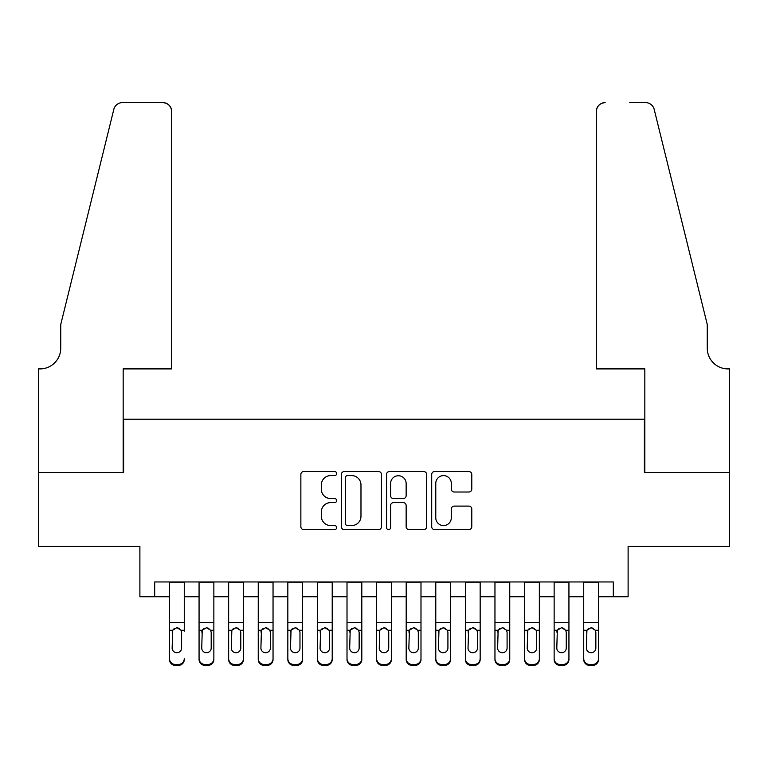 <?xml version="1.0" encoding="UTF-8"?>
<svg xmlns="http://www.w3.org/2000/svg" width="768" height="768" viewBox="0 0 768 768"><rect width="100%" height="100%" fill="white"/><g stroke="black" fill="none" stroke-linecap="round" stroke-linejoin="round"><path stroke-width="1.15" d="M336.662 473.568A2.035 2.035 0 0 0 334.627 471.533L303.763 471.533A2.909 2.909 0 0 0 300.864 474.442L300.864 526.723A2.909 2.909 0 0 0 303.763 529.622L334.627 529.622A2.035 2.035 0 0 0 336.662 527.587A2.035 2.035 0 0 0 334.627 525.562L330.634 525.562A9.293 9.293 0 0 1 321.341 516.269L321.341 511.91A9.293 9.293 0 0 1 330.634 502.618L334.627 502.618A2.035 2.035 0 0 0 336.662 500.582A2.035 2.035 0 0 0 334.627 498.547L330.634 498.547A9.293 9.293 0 0 1 321.341 489.254L321.341 484.896A9.293 9.293 0 0 1 330.634 475.603L334.627 475.603A2.035 2.035 0 0 0 336.662 473.568M468.883 492.01A2.909 2.909 0 0 0 471.782 489.11L471.782 474.442A2.909 2.909 0 0 0 468.883 471.533L434.611 471.533A2.909 2.909 0 0 0 431.702 474.442L431.702 526.723A2.909 2.909 0 0 0 434.611 529.622L468.883 529.622A2.909 2.909 0 0 0 471.782 526.723L471.782 509.002A2.909 2.909 0 0 0 468.883 506.102L454.214 506.102A2.909 2.909 0 0 0 451.306 509.002L451.306 517.786A7.766 7.766 0 0 1 443.539 525.562A7.766 7.766 0 0 1 435.773 517.786L435.773 483.37A7.766 7.766 0 0 1 443.539 475.603A7.766 7.766 0 0 1 451.306 483.37L451.306 489.11A2.909 2.909 0 0 0 454.214 492.01L468.883 492.01M154.685 596.746L154.685 581.952L613.315 581.952L613.315 596.746L628.109 596.746L628.109 546.442L729.456 546.442L729.456 472.474L644.381 472.474L644.381 419.213L123.619 419.213L123.619 472.474L38.544 472.474L38.544 546.442L139.891 546.442L139.891 596.746L169.478 596.746M381.456 474.442A2.909 2.909 0 0 0 378.557 471.533L344.285 471.533A2.909 2.909 0 0 0 341.376 474.442L341.376 526.723A2.909 2.909 0 0 0 344.285 529.622L378.557 529.622A2.909 2.909 0 0 0 381.456 526.723L381.456 474.442M389.443 471.533L423.715 471.533A2.909 2.909 0 0 1 426.624 474.442L426.624 526.723A2.909 2.909 0 0 1 423.715 529.622L409.046 529.622A2.909 2.909 0 0 1 406.147 526.723L406.147 505.517A2.909 2.909 0 0 0 403.238 502.618L393.514 502.618A2.909 2.909 0 0 0 390.605 505.517L390.605 527.587A2.035 2.035 0 0 1 388.57 529.622A2.035 2.035 0 0 1 386.544 527.587L386.544 474.442A2.909 2.909 0 0 1 389.443 471.533M184.272 596.746L199.066 596.746M213.859 596.746L228.653 596.746M243.456 596.746L258.25 596.746M273.043 596.746L287.837 596.746M302.63 596.746L317.424 596.746M332.218 596.746L347.011 596.746M361.805 596.746L376.598 596.746M391.402 596.746L406.195 596.746M420.989 596.746L435.782 596.746M450.576 596.746L465.37 596.746M480.163 596.746L494.957 596.746M509.75 596.746L524.544 596.746M539.347 596.746L554.141 596.746M568.934 596.746L583.728 596.746M598.522 596.746L613.315 596.746M347.482 475.603A2.035 2.035 0 0 0 345.446 477.638L345.446 523.526A2.035 2.035 0 0 0 347.482 525.562L351.686 525.562A9.293 9.293 0 0 0 360.979 516.269L360.979 484.896A9.293 9.293 0 0 0 351.686 475.603L347.482 475.603M406.147 483.514A7.766 7.766 0 0 0 398.381 475.747A7.766 7.766 0 0 0 390.605 483.514L390.605 495.648A2.909 2.909 0 0 0 393.514 498.547L403.238 498.547A2.909 2.909 0 0 0 406.147 495.648L406.147 483.514M169.478 631.19L169.478 658.589A5.914 5.875 -0 0 0 175.402 664.464L178.358 664.464A5.914 5.875 -0 0 0 184.272 658.589L184.272 659.52A5.914 5.875 180 0 1 178.358 665.395L178.358 664.464M184.272 631.19L184.272 581.952M181.613 648.029L181.613 632.438L181.613 648.029A4.733 4.694 180 0 1 176.88 652.723A4.733 4.694 180 0 0 181.613 648.029M172.147 648.95L172.147 648.029A4.733 4.694 180 0 0 176.88 652.723M174.403 628.378L172.666 630.259L172.147 632.074M179.347 628.378L176.88 627.686L181.085 630.259L181.613 632.438M169.478 581.952L169.478 659.52A5.914 5.875 180 0 0 175.402 665.395L178.358 665.395M169.478 630.259L172.666 630.259L172.147 648.029M172.666 630.259L176.88 627.686M171.696 368.909L171.696 111.485A8.88 8.88 0 0 0 162.826 102.605L122.429 102.605A8.88 8.88 0 0 0 113.818 109.363L60.739 324.528L60.739 348.202A20.717 20.717 0 0 1 40.032 368.909L38.4 368.909L38.4 472.474L123.168 472.474L123.168 368.909L171.696 368.909L171.696 111.485C171.13 106.128 168.173 103.171 162.826 102.605L138.259 102.605M113.818 109.363C116.074 104.496 116.074 104.496 113.818 109.363C116.074 104.496 116.074 104.496 113.818 109.363M60.739 348.202A20.717 20.717 0 0 1 40.032 368.909M596.304 368.909L596.304 111.485L596.304 368.909L644.832 368.909L644.832 472.474L729.6 472.474L729.6 368.909L727.968 368.909A20.717 20.717 0 0 1 707.261 348.202A20.717 20.717 0 0 0 727.968 368.909M690.989 258.547L654.182 109.363L707.261 324.528L707.261 348.202M629.741 102.605L645.571 102.605A8.88 8.88 0 0 1 654.182 109.363C651.926 104.496 651.926 104.496 654.182 109.363C651.926 104.496 651.926 104.496 654.182 109.363M605.174 102.605A8.88 8.88 0 0 0 596.304 111.485C596.87 106.128 599.827 103.171 605.174 102.605M199.066 631.19L199.066 658.589A5.914 5.875 0 0 0 204.989 664.464L207.946 664.464A5.914 5.875 0 0 0 213.859 658.589L213.859 659.52A5.914 5.875 180 0 1 207.946 665.395L207.946 664.464M211.2 648.029L211.2 632.438L211.2 648.029A4.733 4.694 180 0 1 206.467 652.723A4.733 4.694 180 0 0 211.2 648.029M201.734 648.95L201.734 648.029A4.733 4.694 180 0 0 206.467 652.723M204 628.378L202.253 630.259L201.734 632.074M208.934 628.378L206.467 627.686L210.672 630.259L211.2 632.438M228.653 631.19L228.653 658.589A5.914 5.875 0 0 0 234.576 664.464L237.533 664.464A5.914 5.875 0 0 0 243.456 658.589L243.456 659.52A5.914 5.875 180 0 1 237.533 665.395L237.533 664.464M240.787 648.029L240.787 632.438L240.787 648.029A4.733 4.694 180 0 1 236.054 652.723A4.733 4.694 180 0 0 240.787 648.029M231.322 648.95L231.322 648.029A4.733 4.694 180 0 0 236.054 652.723M233.587 628.378L231.84 630.259L231.322 632.074M238.522 628.378L236.054 627.686L240.269 630.259L240.787 632.438M258.25 631.19L258.25 658.589A5.914 5.875 0 0 0 264.163 664.464L267.12 664.464A5.914 5.875 0 0 0 273.043 658.589L273.043 659.52A5.914 5.875 180 0 1 267.12 665.395L267.12 664.464M270.374 648.029L270.374 632.438L270.374 648.029A4.733 4.694 180 0 1 265.642 652.723A4.733 4.694 180 0 0 270.374 648.029M260.909 648.95L260.909 648.029A4.733 4.694 180 0 0 265.642 652.723M263.174 628.378L261.437 630.259L260.909 632.074M268.118 628.378L265.642 627.686L269.856 630.259L270.374 632.438M287.837 631.19L287.837 658.589A5.914 5.875 0 0 0 293.75 664.464L296.717 664.464A5.914 5.875 0 0 0 302.63 658.589L302.63 659.52A5.914 5.875 180 0 1 296.717 665.395L296.717 664.464M299.971 648.029L299.971 632.438L299.971 648.029A4.733 4.694 180 0 1 295.229 652.723A4.733 4.694 180 0 0 299.971 648.029M290.496 648.95L290.496 648.029A4.733 4.694 180 0 0 295.229 652.723M292.762 628.378L291.024 630.259L290.496 632.074M297.706 628.378L295.229 627.686L299.443 630.259L299.971 632.438M213.859 581.952L213.859 659.52M199.066 581.952L199.066 659.52A5.914 5.875 180 0 0 204.989 665.395L207.946 665.395M199.066 630.259L202.253 630.259L201.734 648.029M202.253 630.259L206.467 627.686M243.456 581.952L243.456 659.52M228.653 581.952L228.653 659.52A5.914 5.875 180 0 0 234.576 665.395L237.533 665.395M228.653 630.259L231.84 630.259L231.322 648.029M231.84 630.259L236.054 627.686M273.043 581.952L273.043 659.52M258.25 581.952L258.25 659.52A5.914 5.875 180 0 0 264.163 665.395L267.12 665.395M258.25 630.259L261.437 630.259L260.909 648.029M261.437 630.259L265.642 627.686M302.63 581.952L302.63 659.52M287.837 581.952L287.837 659.52A5.914 5.875 180 0 0 293.75 665.395L296.717 665.395M287.837 630.259L291.024 630.259L290.496 648.029M291.024 630.259L295.229 627.686M317.424 631.19L317.424 658.589A5.914 5.875 0 0 0 323.347 664.464L326.304 664.464A5.914 5.875 0 0 0 332.218 658.589L332.218 659.52A5.914 5.875 180 0 1 326.304 665.395L326.304 664.464M329.558 648.029L329.558 632.438L329.558 648.029A4.733 4.694 180 0 1 324.826 652.723A4.733 4.694 180 0 0 329.558 648.029M320.083 648.95L320.083 648.029A4.733 4.694 180 0 0 324.826 652.723M322.349 628.378L320.611 630.259L320.083 632.074M327.293 628.378L324.826 627.686L329.03 630.259L329.558 632.438M332.218 581.952L332.218 659.52M317.424 581.952L317.424 659.52A5.914 5.875 180 0 0 323.347 665.395L326.304 665.395M317.424 630.259L320.611 630.259L320.083 648.029M320.611 630.259L324.826 627.686M347.011 631.19L347.011 658.589A5.914 5.875 0 0 0 352.934 664.464L355.891 664.464A5.914 5.875 0 0 0 361.805 658.589L361.805 659.52A5.914 5.875 180 0 1 355.891 665.395L355.891 664.464M359.146 648.029L359.146 632.438L359.146 648.029A4.733 4.694 180 0 1 354.413 652.723A4.733 4.694 180 0 0 359.146 648.029M349.68 648.95L349.68 648.029A4.733 4.694 180 0 0 354.413 652.723M351.936 628.378L350.198 630.259L349.68 632.074M356.88 628.378L354.413 627.686L358.618 630.259L359.146 632.438M361.805 581.952L361.805 659.52M347.011 581.952L347.011 659.52A5.914 5.875 180 0 0 352.934 665.395L355.891 665.395M347.011 630.259L350.198 630.259L349.68 648.029M350.198 630.259L354.413 627.686M376.598 631.19L376.598 658.589A5.914 5.875 0 0 0 382.522 664.464L385.478 664.464A5.914 5.875 0 0 0 391.402 658.589L391.402 659.52A5.914 5.875 180 0 1 385.478 665.395L385.478 664.464M388.733 648.029L388.733 632.438L388.733 648.029A4.733 4.694 180 0 1 384 652.723A4.733 4.694 180 0 0 388.733 648.029M379.267 648.95L379.267 648.029A4.733 4.694 180 0 0 384 652.723M381.533 628.378L379.786 630.259L379.267 632.074M386.467 628.378L384 627.686L388.214 630.259L388.733 632.438M391.402 581.952L391.402 659.52M376.598 581.952L376.598 659.52A5.914 5.875 180 0 0 382.522 665.395L385.478 665.395M376.598 630.259L379.786 630.259L379.267 648.029M379.786 630.259L384 627.686M406.195 631.19L406.195 658.589A5.914 5.875 0 0 0 412.109 664.464L415.066 664.464A5.914 5.875 0 0 0 420.989 658.589L420.989 659.52A5.914 5.875 180 0 1 415.066 665.395L415.066 664.464M418.32 648.029L418.32 632.438L418.32 648.029A4.733 4.694 180 0 1 413.587 652.723A4.733 4.694 180 0 0 418.32 648.029M408.854 648.95L408.854 648.029A4.733 4.694 180 0 0 413.587 652.723M411.12 628.378L409.382 630.259L408.854 632.074M416.064 628.378L413.587 627.686L417.802 630.259L418.32 632.438M420.989 581.952L420.989 659.52M406.195 581.952L406.195 659.52A5.914 5.875 180 0 0 412.109 665.395L415.066 665.395M406.195 630.259L409.382 630.259L408.854 648.029M409.382 630.259L413.587 627.686M435.782 631.19L435.782 658.589A5.914 5.875 0 0 0 441.696 664.464L444.653 664.464A5.914 5.875 0 0 0 450.576 658.589L450.576 659.52A5.914 5.875 180 0 1 444.653 665.395L444.653 664.464M447.917 648.029L447.917 632.438L447.917 648.029A4.733 4.694 180 0 1 443.174 652.723A4.733 4.694 180 0 0 447.917 648.029M438.442 648.95L438.442 648.029A4.733 4.694 180 0 0 443.174 652.723M440.707 628.378L438.97 630.259L438.442 632.074M445.651 628.378L443.174 627.686L447.389 630.259L447.917 632.438M450.576 581.952L450.576 659.52M435.782 581.952L435.782 659.52A5.914 5.875 180 0 0 441.696 665.395L444.653 665.395M435.782 630.259L438.97 630.259L438.442 648.029M438.97 630.259L443.174 627.686M465.37 631.19L465.37 658.589A5.914 5.875 0 0 0 471.283 664.464L474.25 664.464A5.914 5.875 0 0 0 480.163 658.589L480.163 659.52A5.914 5.875 180 0 1 474.25 665.395L474.25 664.464M477.504 648.029L477.504 632.438L477.504 648.029A4.733 4.694 180 0 1 472.771 652.723A4.733 4.694 180 0 0 477.504 648.029M468.029 648.95L468.029 648.029A4.733 4.694 180 0 0 472.771 652.723M470.294 628.378L468.557 630.259L468.029 632.074M475.238 628.378L472.771 627.686L476.976 630.259L477.504 632.438M480.163 581.952L480.163 659.52M465.37 581.952L465.37 659.52A5.914 5.875 180 0 0 471.283 665.395L474.25 665.395M465.37 630.259L468.557 630.259L468.029 648.029M468.557 630.259L472.771 627.686M494.957 631.19L494.957 658.589A5.914 5.875 0 0 0 500.88 664.464L503.837 664.464A5.914 5.875 0 0 0 509.75 658.589L509.75 659.52A5.914 5.875 180 0 1 503.837 665.395L503.837 664.464M507.091 648.029L507.091 632.438L507.091 648.029A4.733 4.694 180 0 1 502.358 652.723A4.733 4.694 180 0 0 507.091 648.029M497.626 648.95L497.626 648.029A4.733 4.694 180 0 0 502.358 652.723M499.882 628.378L498.144 630.259L497.626 632.074M504.826 628.378L502.358 627.686L506.563 630.259L507.091 632.438M509.75 581.952L509.75 659.52M494.957 581.952L494.957 659.52A5.914 5.875 180 0 0 500.88 665.395L503.837 665.395M494.957 630.259L498.144 630.259L497.626 648.029M498.144 630.259L502.358 627.686M524.544 631.19L524.544 658.589A5.914 5.875 0 0 0 530.467 664.464L533.424 664.464A5.914 5.875 0 0 0 539.347 658.589L539.347 659.52A5.914 5.875 180 0 1 533.424 665.395L533.424 664.464M536.678 648.029L536.678 632.438L536.678 648.029A4.733 4.694 180 0 1 531.946 652.723A4.733 4.694 180 0 0 536.678 648.029M527.213 648.95L527.213 648.029A4.733 4.694 180 0 0 531.946 652.723M529.478 628.378L527.731 630.259L527.213 632.074M534.413 628.378L531.946 627.686L536.16 630.259L536.678 632.438M539.347 581.952L539.347 659.52M524.544 581.952L524.544 659.52A5.914 5.875 180 0 0 530.467 665.395L533.424 665.395M524.544 630.259L527.731 630.259L527.213 648.029M527.731 630.259L531.946 627.686M554.141 631.19L554.141 658.589A5.914 5.875 0 0 0 560.054 664.464L563.011 664.464A5.914 5.875 0 0 0 568.934 658.589L568.934 659.52A5.914 5.875 180 0 1 563.011 665.395L563.011 664.464M566.266 648.029L566.266 632.438L566.266 648.029A4.733 4.694 180 0 1 561.533 652.723A4.733 4.694 180 0 0 566.266 648.029M556.8 648.95L556.8 648.029A4.733 4.694 180 0 0 561.533 652.723M559.066 628.378L557.328 630.259L556.8 632.074M564 628.378L561.533 627.686L565.747 630.259L566.266 632.438M568.934 581.952L568.934 659.52M554.141 581.952L554.141 659.52A5.914 5.875 180 0 0 560.054 665.395L563.011 665.395M554.141 630.259L557.328 630.259L556.8 648.029M557.328 630.259L561.533 627.686M583.728 631.19L583.728 658.589A5.914 5.875 0 0 0 589.642 664.464L592.598 664.464A5.914 5.875 0 0 0 598.522 658.589L598.522 659.52A5.914 5.875 180 0 1 592.598 665.395L592.598 664.464M595.853 648.029L595.853 632.438L595.853 648.029A4.733 4.694 180 0 1 591.12 652.723A4.733 4.694 180 0 0 595.853 648.029M586.387 648.95L586.387 648.029A4.733 4.694 180 0 0 591.12 652.723M588.653 628.378L586.915 630.259L586.387 632.074M593.597 628.378L591.12 627.686L595.334 630.259L595.853 632.438M598.522 581.952L598.522 659.52M583.728 581.952L583.728 659.52A5.914 5.875 180 0 0 589.642 665.395L592.598 665.395M583.728 630.259L586.915 630.259L586.387 648.029M586.915 630.259L591.12 627.686M181.085 630.259L184.272 630.259M169.478 622.608L184.272 622.608M169.478 582.163L184.272 582.163M175.402 664.464L175.402 665.395M210.672 630.259L213.859 630.259M199.066 622.608L213.859 622.608M199.066 582.163L213.859 582.163M204.989 664.464L204.989 665.395M240.269 630.259L243.456 630.259M228.653 622.608L243.456 622.608M228.653 582.163L243.456 582.163M234.576 664.464L234.576 665.395M269.856 630.259L273.043 630.259M258.25 622.608L273.043 622.608M258.25 582.163L273.043 582.163M264.163 664.464L264.163 665.395M299.443 630.259L302.63 630.259M287.837 622.608L302.63 622.608M287.837 582.163L302.63 582.163M293.75 664.464L293.75 665.395M329.03 630.259L332.218 630.259M317.424 622.608L332.218 622.608M317.424 582.163L332.218 582.163M323.347 664.464L323.347 665.395M358.618 630.259L361.805 630.259M347.011 622.608L361.805 622.608M347.011 582.163L361.805 582.163M352.934 664.464L352.934 665.395M388.214 630.259L391.402 630.259M376.598 622.608L391.402 622.608M376.598 582.163L391.402 582.163M382.522 664.464L382.522 665.395M417.802 630.259L420.989 630.259M406.195 622.608L420.989 622.608M406.195 582.163L420.989 582.163M412.109 664.464L412.109 665.395M447.389 630.259L450.576 630.259M435.782 622.608L450.576 622.608M435.782 582.163L450.576 582.163M441.696 664.464L441.696 665.395M476.976 630.259L480.163 630.259M465.37 622.608L480.163 622.608M465.37 582.163L480.163 582.163M471.283 664.464L471.283 665.395M506.563 630.259L509.75 630.259M494.957 622.608L509.75 622.608M494.957 582.163L509.75 582.163M500.88 664.464L500.88 665.395M536.16 630.259L539.347 630.259M524.544 622.608L539.347 622.608M524.544 582.163L539.347 582.163M530.467 664.464L530.467 665.395M565.747 630.259L568.934 630.259M554.141 622.608L568.934 622.608M554.141 582.163L568.934 582.163M560.054 664.464L560.054 665.395M595.334 630.259L598.522 630.259M583.728 622.608L598.522 622.608M583.728 582.163L598.522 582.163M589.642 664.464L589.642 665.395"/></g></svg>

